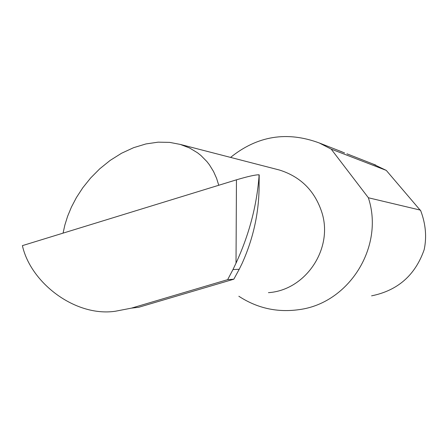 <?xml version="1.0" encoding="UTF-8"?>
<svg xmlns="http://www.w3.org/2000/svg" width="448" height="448" viewBox="0 0 448 448"><rect width="100%" height="100%" fill="white"/><g stroke="black" fill="none" stroke-linecap="round" stroke-linejoin="round"><path stroke-width="0.67" d="M63.067 233.134L64.865 225.03L67.598 216.317L71.422 207.082L76.468 197.462L82.852 187.678L90.63 178.002L99.775 168.778L110.163 160.401L121.559 153.244L133.627 147.672L145.958 143.931L158.116 142.167L169.674 142.38L180.298 144.424L189.51 147.958L197.45 152.734L200.922 155.49L206.892 161.554L209.406 164.791L213.545 171.517L216.614 178.399L218.753 185.265M276.802 169.35L279.53 170.05C300.793 176.803 314.922 190.982 321.922 212.593C333.458 248.814 305.609 290.259 268.436 292.656M344.641 152.998L338.548 150.522M371.582 295.842C397.757 290.545 415.285 275.156 424.172 249.676C426.854 237.02 425.718 224.078 420.767 210.857L386.271 170.391L372.63 163.878M386.271 170.391L331.167 149.094L319.25 142.957C286.944 130.995 257.382 135.811 230.569 157.405M238.84 296.251C257.326 308.314 277.53 312.76 299.443 309.585C348.947 303.055 384.087 247.156 368.648 198.666L368.379 197.764L420.487 210.146M236.018 263.15L236.454 179.822L22.4 245.633C30.654 282.923 75.348 317.139 115.304 311.254L131.454 308.134L227.651 279.653L232.977 269.567L239.226 269.276L242.122 263.379C253.758 237.535 259.414 210.756 259.095 183.03L258.994 176.814C256.631 206.282 248.97 235.054 236.018 263.15L232.977 269.567M131.454 308.134L138.729 307.272L233.817 279.205L239.226 269.276M233.817 279.205L227.651 279.653M236.454 179.822C247.862 176.439 255.382 174.759 259.017 174.787L258.994 176.814M259.017 174.787L259.218 175.134M331.167 149.094L368.379 197.764M180.298 144.424L279.53 170.05M375.838 165.133L346.948 153.81M342.289 151.984L319.25 142.957M259.218 174.91L259.095 183.03"/></g></svg>
